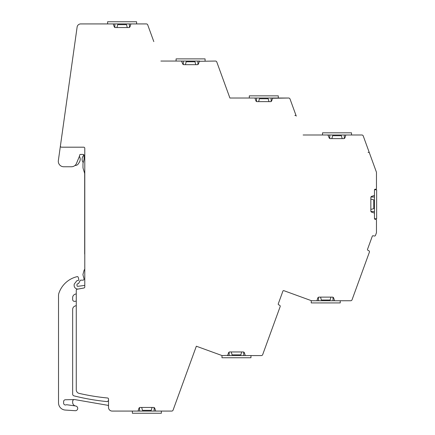 <?xml version="1.0" encoding="UTF-8"?>
<svg xmlns="http://www.w3.org/2000/svg" width="435" height="435" viewBox="0 0 435 435"><rect width="100%" height="100%" fill="white"/><g stroke="black" fill="none" stroke-linecap="round" stroke-linejoin="round"><path stroke-width="0.65" d="M328.284 135.242A0.37 0.37 0 0 0 327.941 134.991L329.094 137.737A1.267 1.267 0 0 0 330.301 138.618L343.748 138.618A1.267 1.267 0 0 0 344.955 137.737L345.847 134.991L361.882 134.991A1.452 1.452 0 0 1 363.241 135.948L376.378 172.037A1.452 1.452 0 0 1 376.465 172.526L376.465 188.496A0.723 0.723 0 0 1 375.742 189.22L375.198 189.22A0.723 0.723 0 0 0 374.47 189.943L374.47 195.174A0.364 0.364 0 0 1 374.22 195.516L371.724 196.326A1.267 1.267 0 0 0 370.848 197.533L370.848 210.98A1.267 1.267 0 0 0 371.724 212.188L374.22 212.998A0.364 0.364 0 0 1 374.47 213.34L374.47 195.174A0.37 0.37 0 0 1 374.22 195.516M147.721 24.877A1.452 1.452 0 0 0 146.361 23.925A1.452 1.452 0 0 1 147.721 24.877L153.811 41.602M146.361 23.925L131.169 23.925A0.364 0.364 0 0 0 130.848 24.175A0.37 0.37 0 0 1 131.169 23.925L113.046 23.925A0.364 0.364 0 0 1 113.366 24.175L114.177 26.671A1.267 1.267 0 0 0 115.384 27.546L128.831 27.546A1.267 1.267 0 0 0 130.038 26.671L130.848 24.175M113.366 24.175A0.37 0.37 0 0 0 113.046 23.925L80.709 23.925A3.621 3.621 0 0 0 77.12 27.041L58.355 160.564A5.438 5.438 0 0 0 63.738 166.757L71.465 166.757A5.438 5.438 0 0 0 76.484 163.402L79.534 156.034A0.908 0.908 0 0 0 79.605 155.686L79.605 155.344A0.908 0.908 0 0 1 80.513 154.436L83.156 154.436A0.908 0.908 0 0 1 84.064 155.344L84.064 158.933A3.621 3.621 0 0 1 83.939 159.868L83.156 162.799A5.242 5.242 0 0 0 82.976 164.158L82.976 167.122A5.242 5.242 0 0 0 83.205 168.66L84.52 172.923A3.621 3.621 0 0 1 84.678 173.989L84.678 253.632A3.621 3.621 0 0 0 84.787 254.508M84.787 269.357A1.811 1.811 0 0 0 84.047 270.391L83.036 274.17A1.811 1.811 0 0 0 83.036 275.11L84.026 278.797A1.087 1.087 0 0 1 82.976 280.167L80.801 280.167A0.723 0.723 0 0 0 80.16 280.553L78.702 283.305A0.908 0.908 0 0 1 77.903 283.789L77.724 283.789A0.723 0.723 0 0 0 76.995 284.512L76.995 285.599A0.723 0.723 0 0 0 77.816 286.317L84.787 285.398M75.298 405.92L66.952 404.767A1.811 1.811 0 0 0 66.066 404.865A1.811 1.811 0 0 1 63.624 403.163L63.624 401.57A1.811 1.811 0 0 1 65.397 399.76L74.418 399.553A1.811 1.811 0 0 0 72.65 401.364L72.65 402.435A3.621 3.621 0 0 0 75.456 405.964L75.897 406.067A2.354 2.354 0 0 1 75.364 410.716L65.255 410.058A7.248 7.248 0 0 1 58.518 402.826L58.518 295.517A7.248 7.248 0 0 1 58.904 293.179A25.366 25.366 0 0 1 75.505 277.095A36.235 36.235 0 0 1 77.109 276.644A0.908 0.908 0 0 1 78.213 277.285L78.778 279.401A0.908 0.908 0 0 1 77.903 280.542L77.359 280.542A0.723 0.723 0 0 0 76.788 280.82L74.515 283.723A1.811 1.811 0 0 0 74.135 284.838L74.135 285.42A3.621 3.621 0 0 0 78.354 288.992A239.332 239.332 0 0 0 84.085 287.959M108.522 406.344A1.087 1.087 0 0 0 107.619 405.273L74.771 399.58A1.811 1.811 0 0 0 74.418 399.553M108.522 407.454A3.621 3.621 0 0 0 112.143 411.075A3.627 3.627 0 0 1 108.522 407.454L108.522 399.074A1.087 1.087 0 0 0 107.537 397.998A221.023 221.023 0 0 1 79.083 393.37A221.089 221.089 0 0 0 107.537 397.992A1.087 1.087 0 0 1 108.522 399.074M112.143 411.075L137.775 411.075A0.364 0.364 0 0 0 138.123 410.825A0.37 0.37 0 0 1 137.775 411.075L155.947 411.075A0.364 0.364 0 0 1 155.605 410.825L154.795 408.329A1.267 1.267 0 0 0 153.588 407.454L140.141 407.454A1.267 1.267 0 0 0 138.934 408.329L138.123 410.825M171.716 411.075A1.452 1.452 0 0 0 173.081 410.123A1.452 1.452 0 0 1 171.716 411.075L155.947 411.075A0.37 0.37 0 0 1 155.605 410.825M196.343 346.216L196.087 346.918L196.343 346.216L221.839 355.493A1.452 1.452 0 0 0 222.334 355.58A1.452 1.452 0 0 1 221.839 355.493L196.343 346.216L173.081 410.123M222.334 355.58L227.728 355.33A0.37 0.37 0 0 1 227.38 355.58L245.291 355.58L244.399 352.834A1.267 1.267 0 0 0 243.192 351.958L229.745 351.958A1.267 1.267 0 0 0 228.538 352.834L227.728 355.33M245.291 355.58L245.552 355.58A0.37 0.37 0 0 1 245.209 355.33M261.321 355.58A1.452 1.452 0 0 0 262.686 354.628A1.452 1.452 0 0 1 261.321 355.58L245.552 355.58M311.319 300.661A1.452 1.452 0 0 0 311.813 300.748A1.452 1.452 0 0 1 311.319 300.661L283.832 290.656A0.723 0.723 0 0 0 282.924 291.08L278.269 303.858A0.723 0.723 0 0 0 278.617 304.75L279.64 305.283A1.087 1.087 0 0 1 280.156 306.621L262.686 354.628M311.813 300.748L334.558 300.748L333.667 297.997A1.267 1.267 0 0 0 332.46 297.121L319.013 297.121A1.267 1.267 0 0 0 317.806 297.997L316.914 300.748M334.558 300.748L334.825 300.748A0.37 0.37 0 0 1 334.477 300.498M350.686 300.748A1.452 1.452 0 0 0 352.051 299.791A1.452 1.452 0 0 1 350.686 300.748L334.825 300.748M369.402 252.121A1.087 1.087 0 0 0 368.875 250.783M376.378 232.953A1.452 1.452 0 0 0 376.465 232.459A1.452 1.452 0 0 1 376.378 232.953L375.514 235.324A1.087 1.087 0 0 1 374.258 236.015L373.132 235.765A0.723 0.723 0 0 0 372.295 236.221L367.521 249.337A0.723 0.723 0 0 0 367.869 250.228L368.891 250.761A1.087 1.087 0 0 1 369.413 252.099L352.051 299.791M376.465 220.018A0.723 0.723 0 0 0 375.742 219.294A0.723 0.723 0 0 1 376.465 220.018L376.465 232.459M369.473 153.071A1.087 1.087 0 0 0 368.102 152.419M290.02 98.973A1.452 1.452 0 0 0 288.655 98.022L272.892 98.022A0.37 0.37 0 0 0 272.544 98.272L288.655 98.022A1.452 1.452 0 0 1 290.02 98.973L296.251 116.102A1.087 1.087 0 0 0 294.876 115.444M216.799 62.004A1.452 1.452 0 0 0 215.434 61.052A1.452 1.452 0 0 1 216.799 62.004L229.908 98.022L254.981 98.022L255.872 100.768A1.267 1.267 0 0 0 257.08 101.643L270.526 101.643A1.267 1.267 0 0 0 271.734 100.768L272.544 98.272M255.062 98.272A0.37 0.37 0 0 0 254.72 98.022L229.908 98.022L223.03 79.132M199.665 61.052A0.37 0.37 0 0 0 199.322 61.302L215.434 61.052M181.841 61.302A0.37 0.37 0 0 0 181.493 61.052L182.651 63.798A1.267 1.267 0 0 0 183.858 64.674L197.305 64.674A1.267 1.267 0 0 0 198.512 63.798L199.322 61.302M76.272 293.837A225.151 225.151 0 0 0 75.124 294.218A3.621 3.621 0 0 0 72.65 297.654L72.65 299.557A1.811 1.811 0 0 0 74.733 301.346A239.332 239.332 0 0 0 76.272 301.107M76.272 316.452A3.621 3.621 0 0 0 76.272 316.457L76.272 389.836A3.621 3.621 0 0 0 79.083 393.37A3.627 3.627 0 0 1 76.272 389.836L76.272 290.275A1.087 1.087 0 0 1 77.185 289.199A239.326 239.326 0 0 0 83.906 288.008A1.087 1.087 0 0 0 84.787 286.942L84.787 148.275A1.087 1.087 0 0 0 83.699 147.188L61.482 147.188A1.087 1.087 0 0 1 60.405 145.953L77.12 27.041A3.627 3.627 0 0 1 80.709 23.925M108.522 400.537L107.331 401.619A224.645 224.645 0 0 1 74.021 395.877A1.811 1.811 0 0 1 72.65 394.121L72.65 309.426A3.621 3.621 0 0 1 75.124 305.99A225.151 225.151 0 0 1 76.272 305.609M344.275 138.504L344.275 134.991M344.46 138.401L344.955 137.737M329.779 138.504L329.779 134.991M329.594 138.401L329.094 137.737M129.353 23.925L129.483 27.367M114.862 23.925L114.851 27.432M114.671 27.329L114.177 26.671M139.619 411.075L139.483 407.633M154.11 411.075L154.115 407.568M154.294 407.671L154.795 408.329M229.218 355.58L229.087 352.143M243.714 352.073L243.714 355.58M243.899 352.176L244.399 352.834M318.491 300.748L318.36 297.306M332.987 297.235L332.987 300.748M333.172 297.339L333.667 297.997M370.963 197.011L374.47 197.011M371.066 196.827L371.724 196.326M271.048 98.022L271.184 101.464M258.629 101.643L268.977 101.643L268.205 98.745L259.407 98.745L258.629 101.643M256.558 98.022L256.552 101.529M256.373 101.426L255.872 100.768M197.827 61.052L197.958 64.494M183.336 64.559L183.336 61.052M183.146 64.456L182.651 63.798M79.393 156.382A5.438 5.438 0 0 1 79.371 162.19L78.36 163.777A3.621 3.621 0 0 1 75.146 165.452L75.005 165.447M83.21 162.587L82.954 162.19A5.438 5.438 0 0 1 82.971 156.323L83.922 154.855M127.281 27.546L126.503 24.648L117.711 24.648L116.933 27.546M107.614 23.925L107.614 21.75L136.601 21.75L136.601 23.925M141.69 407.454L142.462 410.352L151.26 410.352L152.038 407.454M161.358 411.075L161.358 413.25L132.37 413.25L132.37 411.075M195.755 64.674L194.978 61.775L186.185 61.775L185.408 64.674M199.404 61.052L181.759 61.052M176.088 61.052L176.088 58.877L205.075 58.877L205.075 61.052M231.289 351.958L232.067 354.857L240.865 354.857L241.642 351.958M250.962 355.58L250.962 357.755L221.975 357.755L221.975 355.58M272.625 98.022L254.981 98.022M249.309 98.022L249.309 95.847L278.297 95.847L278.297 98.022M320.562 297.121L321.34 300.019L330.138 300.019L330.915 297.121M340.23 300.748L340.23 302.923L311.242 302.923L311.242 300.748M342.204 138.618L341.426 135.72L332.628 135.72L331.851 138.618M345.847 134.991L328.202 134.991M322.531 134.991L322.531 132.816L351.518 132.816L351.518 134.991M370.848 209.431L373.747 208.653L373.747 199.861L370.848 199.083M374.47 211.502L370.963 211.502M374.497 189.763L376.645 189.763L376.645 218.751L374.497 218.751M160.885 61.052L181.493 61.052M316.653 300.748A0.37 0.37 0 0 0 316.995 300.498M374.22 212.998A0.37 0.37 0 0 1 374.47 213.34L374.47 218.571A0.723 0.723 0 0 0 375.198 219.294L375.742 219.294M375.742 189.22A0.723 0.723 0 0 0 376.465 188.496M376.465 172.532A1.452 1.452 0 0 0 376.378 172.037M363.241 135.948A1.452 1.452 0 0 0 361.882 134.991M346.113 134.991A0.37 0.37 0 0 0 345.765 135.242M303.13 134.991L327.941 134.991"/></g></svg>
